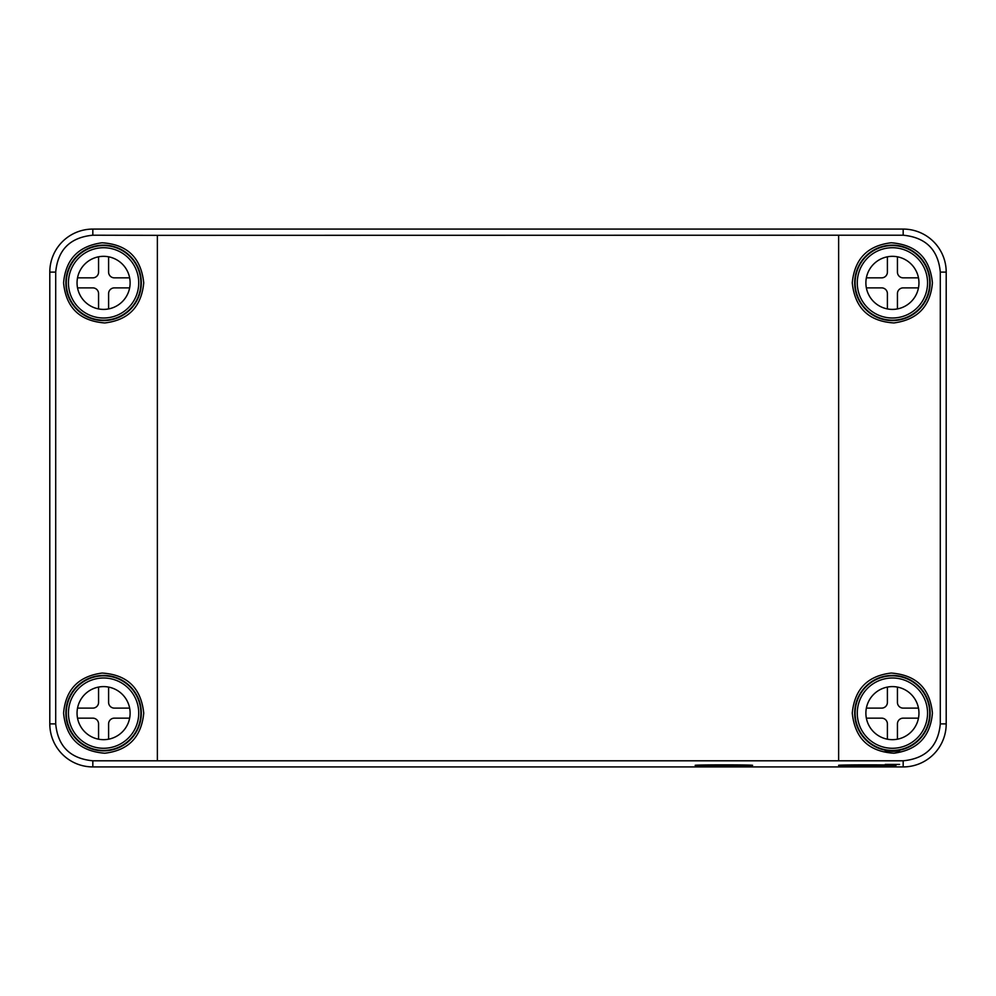 <?xml version="1.0" encoding="UTF-8"?>
<svg xmlns="http://www.w3.org/2000/svg" width="996" height="996" viewBox="0 0 996 996"><rect width="100%" height="100%" fill="white"/><g stroke="black" fill="none" stroke-linecap="round" stroke-linejoin="round"><path stroke-width="1.49" d="M903.173 766.92L903.173 760.795L92.827 760.795C70.206 758.591 57.83 746.29 55.701 723.893L55.701 272.107L49.8 272.107A43.027 43.027 0 0 1 92.827 229.08L903.173 229.08A43.027 43.027 0 0 1 946.2 272.107L946.2 723.893A43.027 43.027 0 0 1 903.173 766.92L92.827 766.92A43.027 43.027 0 0 1 49.8 723.893L49.8 272.107A43.027 43.027 0 0 1 92.827 229.08L92.827 235.205L157.368 235.342L903.173 235.205L903.173 229.08M695.208 765.351C693.515 765.999 754.283 765.999 752.578 765.351C754.271 764.704 693.502 764.716 695.208 765.351M838.632 765.351C836.939 765.999 897.707 765.999 896.002 765.351C897.695 764.704 836.926 764.716 838.632 765.351M885.245 764.418L899.587 764.418L885.245 764.418M903.173 760.795C925.794 758.591 938.17 746.29 940.299 723.893L940.299 272.107C938.17 249.71 925.794 237.409 903.173 235.205M932.43 713.136C930.339 736.679 917.503 750.038 893.91 753.213C868.798 751.644 854.929 738.285 852.265 713.136C854.58 689.195 867.566 675.836 891.246 673.047C916.258 675.002 929.99 688.361 932.43 713.136M932.43 282.864C930.339 306.407 917.503 319.766 893.91 322.941C868.798 321.372 854.929 308.013 852.265 282.864C854.58 258.923 867.566 245.564 891.246 242.775C916.258 244.73 929.99 258.089 932.43 282.864M92.827 235.205C70.206 237.409 57.83 249.71 55.701 272.107M143.735 713.136C141.42 737.077 128.434 750.436 104.754 753.225C79.742 751.27 66.01 737.912 63.57 713.136C65.661 689.593 78.497 676.234 102.09 673.059C127.202 674.628 141.083 687.987 143.735 713.136M143.735 282.864C141.42 306.805 128.434 320.164 104.754 322.953C79.742 320.998 66.01 307.639 63.57 282.864C65.661 259.321 78.497 245.962 102.09 242.787C127.202 244.356 141.083 257.715 143.735 282.864M92.827 760.795L92.827 766.92A43.027 43.027 0 0 1 49.8 723.893L55.701 723.893M899.587 750.735C900.16 751.395 884.672 751.395 885.245 750.735C884.672 751.557 900.16 751.557 899.587 750.735M854.693 713.136A37.724 37.724 0 0 0 892.416 750.86A37.724 37.724 0 0 0 930.14 713.136A37.724 37.724 0 0 0 892.416 675.413A37.724 37.724 0 0 0 854.693 713.136M854.693 282.864A37.724 37.724 0 0 0 892.416 320.588A37.724 37.724 0 0 0 930.14 282.864A37.724 37.724 0 0 0 892.416 245.141A37.724 37.724 0 0 0 854.693 282.864M65.861 713.136A37.724 37.724 0 0 0 103.584 750.86A37.724 37.724 0 0 0 141.308 713.136A37.724 37.724 0 0 0 103.584 675.413A37.724 37.724 0 0 0 65.861 713.136M65.861 282.864A37.724 37.724 0 0 0 103.584 320.588A37.724 37.724 0 0 0 141.308 282.864A37.724 37.724 0 0 0 103.584 245.141A37.724 37.724 0 0 0 65.861 282.864M738.235 764.928L709.55 765.351L738.235 765.351M721.378 765.264L731.064 765.264L721.378 765.177M70.853 695.258A37.288 37.288 0 0 1 121.462 680.405A37.288 37.288 0 0 1 136.315 731.014A37.288 37.288 0 0 1 85.706 745.867A37.288 37.288 0 0 1 70.853 695.258A37.288 37.288 0 0 1 121.462 680.405A37.288 37.288 0 0 1 136.315 731.014A37.288 37.288 0 0 1 85.706 745.867A37.288 37.288 0 0 1 70.853 695.258M98.567 687.078L98.567 702.379A5.739 5.739 0 0 1 92.827 708.119L77.526 708.119A26.531 26.531 0 0 0 77.053 713.136A26.531 26.531 0 0 1 103.584 686.605A26.531 26.531 0 0 1 130.115 713.136A26.531 26.531 0 0 1 103.584 739.667A26.531 26.531 0 0 1 77.053 713.136A26.531 26.531 0 0 0 77.526 718.153L92.827 718.153A5.739 5.739 0 0 1 98.567 723.893L98.567 739.194M108.601 739.194L108.601 723.893A5.739 5.739 0 0 1 114.341 718.153L129.642 718.153A26.531 26.531 0 0 0 130.115 713.136M129.642 708.119L114.341 708.119A5.739 5.739 0 0 1 108.601 702.379L108.601 687.078M70.853 264.986A37.288 37.288 0 0 1 121.462 250.133A37.288 37.288 0 0 1 136.315 300.742A37.288 37.288 0 0 1 85.706 315.595A37.288 37.288 0 0 1 70.853 264.986A37.288 37.288 0 0 1 121.462 250.133A37.288 37.288 0 0 1 136.315 300.742A37.288 37.288 0 0 1 85.706 315.595A37.288 37.288 0 0 1 70.853 264.986M98.567 256.806L98.567 272.107A5.739 5.739 0 0 1 92.827 277.847L77.526 277.847A26.531 26.531 0 0 0 77.053 282.864A26.531 26.531 0 0 1 103.584 256.333A26.531 26.531 0 0 1 130.115 282.864A26.531 26.531 0 0 1 103.584 309.395A26.531 26.531 0 0 1 77.053 282.864A26.531 26.531 0 0 0 77.526 287.881L92.827 287.881A5.739 5.739 0 0 1 98.567 293.621L98.567 308.922M108.601 308.922L108.601 293.621A5.739 5.739 0 0 1 114.341 287.881L129.642 287.881A26.531 26.531 0 0 0 130.115 282.864M129.642 277.847L114.341 277.847A5.739 5.739 0 0 1 108.601 272.107L108.601 256.806M859.685 264.986A37.288 37.288 0 0 1 910.294 250.133A37.288 37.288 0 0 1 925.147 300.742A37.288 37.288 0 0 1 874.538 315.595A37.288 37.288 0 0 1 859.685 264.986A37.288 37.288 0 0 1 910.294 250.133A37.288 37.288 0 0 1 925.147 300.742A37.288 37.288 0 0 1 874.538 315.595A37.288 37.288 0 0 1 859.685 264.986M887.399 256.806L887.399 272.107A5.739 5.739 0 0 1 881.659 277.847L866.358 277.847A26.531 26.531 0 0 0 865.885 282.864A26.531 26.531 0 0 1 892.416 256.333A26.531 26.531 0 0 1 918.947 282.864A26.531 26.531 0 0 1 892.416 309.395A26.531 26.531 0 0 1 865.885 282.864A26.531 26.531 0 0 0 866.358 287.881L881.659 287.881A5.739 5.739 0 0 1 887.399 293.621L887.399 308.922M897.433 308.922L897.433 293.621A5.739 5.739 0 0 1 903.173 287.881L918.474 287.881A26.531 26.531 0 0 0 918.474 277.847L903.173 277.847A5.739 5.739 0 0 1 897.433 272.107L897.433 256.806M859.685 695.258A37.288 37.288 0 0 1 910.294 680.405A37.288 37.288 0 0 1 925.147 731.014A37.288 37.288 0 0 1 874.538 745.867A37.288 37.288 0 0 1 859.685 695.258A37.288 37.288 0 0 1 910.294 680.405A37.288 37.288 0 0 1 925.147 731.014A37.288 37.288 0 0 1 874.538 745.867A37.288 37.288 0 0 1 859.685 695.258M887.399 687.078L887.399 702.379A5.739 5.739 0 0 1 881.659 708.119L866.358 708.119A26.531 26.531 0 0 0 865.885 713.136A26.531 26.531 0 0 1 892.416 686.605A26.531 26.531 0 0 1 918.947 713.136A26.531 26.531 0 0 1 892.416 739.667A26.531 26.531 0 0 1 865.885 713.136A26.531 26.531 0 0 0 866.358 718.153L881.659 718.153A5.739 5.739 0 0 1 887.399 723.893L887.399 739.194M897.433 739.194L897.433 723.893A5.739 5.739 0 0 1 903.173 718.153L918.474 718.153A26.531 26.531 0 0 0 918.474 708.119L903.173 708.119A5.739 5.739 0 0 1 897.433 702.379L897.433 687.078M838.632 760.658L838.632 235.342M157.368 760.658L157.368 235.342M940.299 723.893L946.2 723.893M940.299 272.107L946.2 272.107M72.745 696.291A35.134 35.134 0 0 1 120.429 682.297A35.134 35.134 0 0 1 134.423 729.981A35.134 35.134 0 0 1 86.739 743.975A35.134 35.134 0 0 1 72.745 696.291M72.745 266.019A35.134 35.134 0 0 1 120.429 252.025A35.134 35.134 0 0 1 134.423 299.709A35.134 35.134 0 0 1 86.739 313.703A35.134 35.134 0 0 1 72.745 266.019M861.577 266.019A35.134 35.134 0 0 1 909.261 252.025A35.134 35.134 0 0 1 923.255 299.709A35.134 35.134 0 0 1 875.571 313.703A35.134 35.134 0 0 1 861.577 266.019M861.577 696.291A35.134 35.134 0 0 1 909.261 682.297A35.134 35.134 0 0 1 923.255 729.981A35.134 35.134 0 0 1 875.571 743.975A35.134 35.134 0 0 1 861.577 696.291"/></g></svg>
